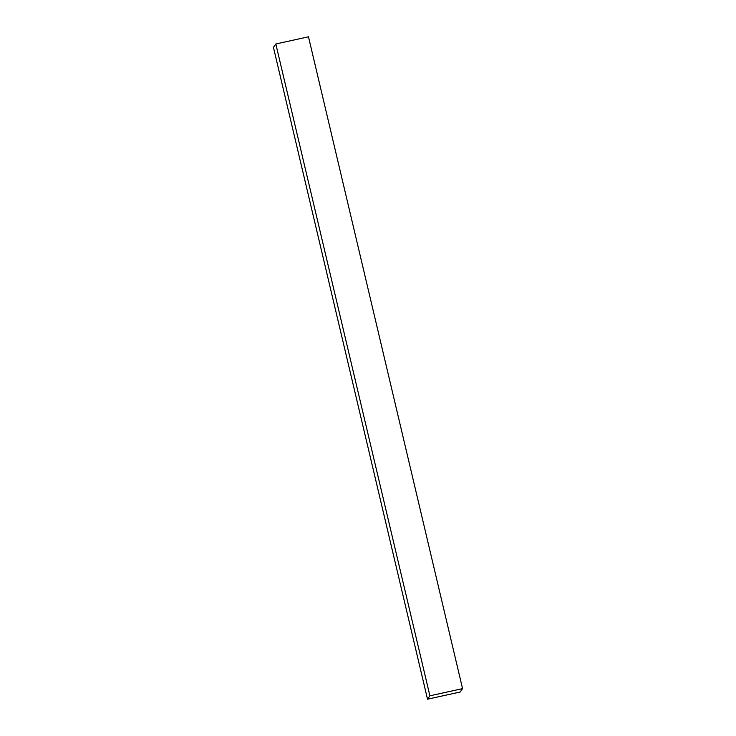 <?xml version="1.0" encoding="UTF-8"?>
<svg xmlns="http://www.w3.org/2000/svg" width="736" height="736" viewBox="0 0 736 736"><rect width="100%" height="100%" fill="white"/><g stroke="black" fill="none" stroke-linecap="round" stroke-linejoin="round"><path stroke-width="1.1" d="M460.184 692.015L427.524 699.2L273.442 47.371L427.524 699.2L429.907 695.814L462.558 688.629L460.184 692.015L427.524 699.2L429.907 695.814L275.816 43.985L429.907 695.814L462.558 688.629L308.476 36.8L462.558 688.629L460.184 692.015M308.476 36.8L275.816 43.985L273.442 47.371L275.816 43.985L308.476 36.8"/></g></svg>
